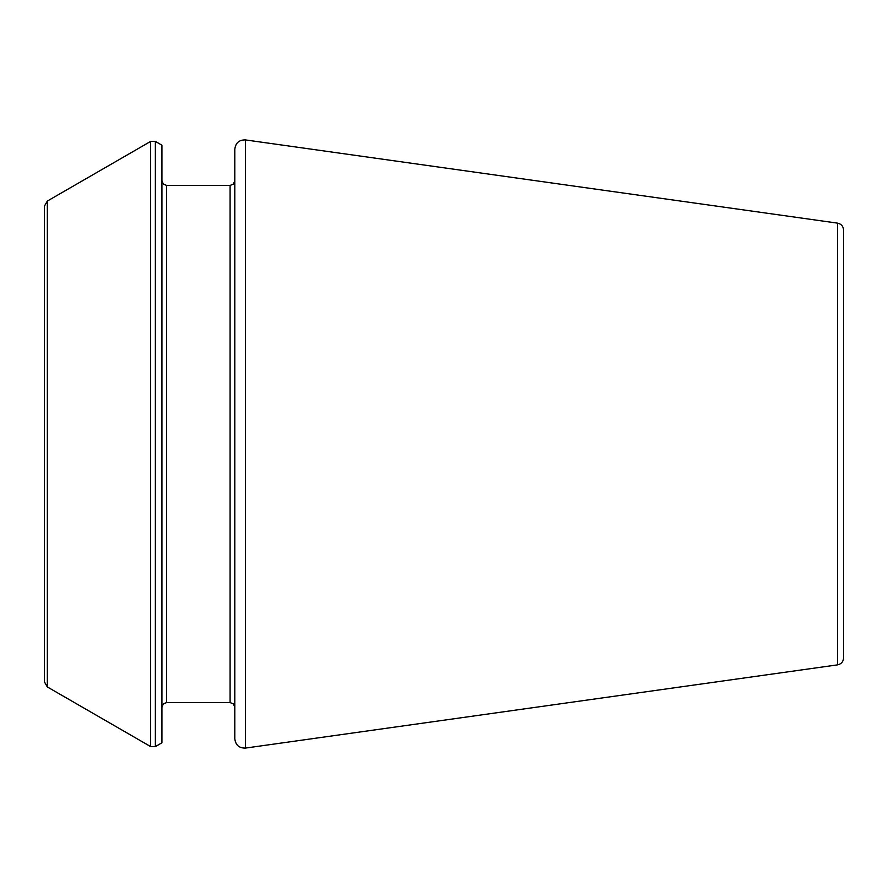 <?xml version="1.0" encoding="UTF-8"?>
<svg xmlns="http://www.w3.org/2000/svg" width="888" height="888" viewBox="0 0 888 888"><rect width="100%" height="100%" fill="white"/><g stroke="black" fill="none" stroke-linecap="round" stroke-linejoin="round"><path stroke-width="1.33" d="M837.528 664.868L837.528 223.132C841.247 223.92 843.278 226.24 843.6 230.114L843.6 657.886C843.278 661.76 841.247 664.08 837.528 664.868L245.51 748.073C239.194 748.24 235.62 745.143 234.798 738.76L234.798 149.239C235.62 142.857 239.194 139.76 245.51 139.927L245.51 748.073M155.367 141.403L161.927 145.199L161.927 742.801L155.367 746.597L150.66 746.597L150.66 141.403L155.367 141.403L155.367 746.597M47.342 686.946L47.342 201.054L44.4 206.149L44.4 681.851L47.342 686.946L150.66 746.597M166.633 702.563L230.092 702.563L230.092 185.437L166.633 185.437L166.633 702.563L163.337 703.918L161.927 707.27M837.528 223.132L245.51 139.927M166.633 185.437L163.337 184.082L161.927 180.73M230.092 702.563L233.4 703.918L234.798 707.27M230.092 185.437L233.4 184.082L234.798 180.73M47.342 201.054L150.66 141.403"/></g></svg>
